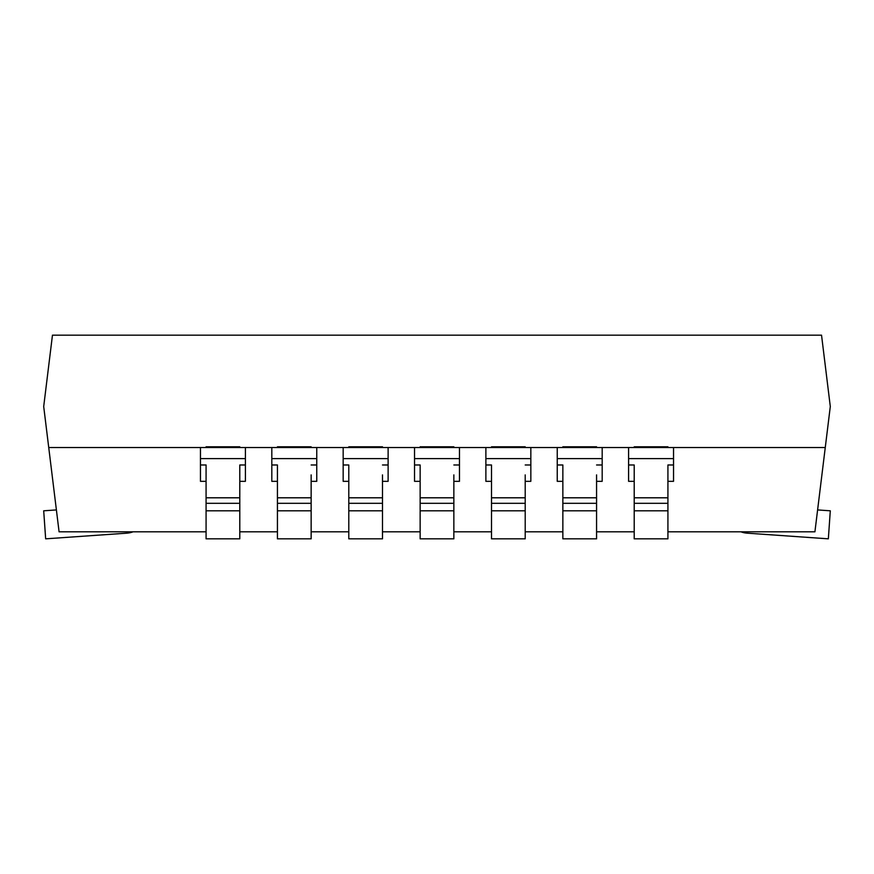 <?xml version="1.0" encoding="UTF-8"?>
<svg xmlns="http://www.w3.org/2000/svg" width="874" height="874" viewBox="0 0 874 874"><rect width="100%" height="100%" fill="white"/><g stroke="black" fill="none" stroke-linecap="round" stroke-linejoin="round"><path stroke-width="1.31" d="M634.207 481.323L628.592 481.323L628.592 447.532L825.264 447.532L814.918 531.818L667.922 531.818M634.207 531.818L596.571 531.818M562.856 531.818L525.208 531.818M491.505 531.818L453.857 531.818M420.143 531.818L382.495 531.818M348.792 531.818L311.144 531.818M277.429 531.818L239.793 531.818M206.078 531.818L59.082 531.818L43.7 406.519L52.462 335.168L821.538 335.168L830.3 406.519L825.264 447.532M628.592 447.532L602.186 447.532L602.186 481.323L596.571 481.323M562.856 481.323L557.241 481.323L557.241 464.979L562.856 464.979L562.856 538.832L596.571 538.832L596.571 474.888M557.241 464.979L557.241 447.532L530.835 447.532L530.835 481.323L525.208 481.323M491.505 481.323L485.878 481.323L485.878 464.979L491.505 464.979L491.505 538.832L525.208 538.832L525.208 474.888M485.878 464.979L485.878 447.532L459.473 447.532L459.473 481.323L453.857 481.323M420.143 481.323L414.527 481.323L414.527 464.979L420.143 464.979L420.143 538.832L453.857 538.832L453.857 474.888M414.527 464.979L414.527 447.532L388.122 447.532L388.122 481.323L382.495 481.323M348.792 481.323L343.165 481.323L343.165 464.979L348.792 464.979L348.792 538.832L382.495 538.832L382.495 474.888M343.165 464.979L343.165 447.532L316.759 447.532L316.759 481.323L311.144 481.323M277.429 481.323L271.814 481.323L271.814 464.979L277.429 464.979L277.429 538.832L311.144 538.832L311.144 474.888M271.814 464.979L271.814 447.532L245.408 447.532L245.408 481.323L239.793 481.323M206.078 481.323L200.463 481.323L200.463 447.532L48.736 447.532M634.207 446.789L634.207 447.532L667.922 447.532L667.922 446.789L634.207 446.789L667.922 446.789M206.078 447.532L206.078 446.789L239.793 446.789L239.793 447.532L206.078 447.532M277.429 447.532L277.429 446.789L311.144 446.789L311.144 447.532L277.429 447.532M348.792 447.532L348.792 446.789L382.495 446.789L382.495 447.532L348.792 447.532M420.143 447.532L420.143 446.789L453.857 446.789L453.857 447.532L420.143 447.532M491.505 447.532L491.505 446.789L525.208 446.789L525.208 447.532L491.505 447.532M562.856 447.532L562.856 446.789L596.571 446.789L596.571 447.532L562.856 447.532M596.571 446.789L562.856 446.789M525.208 446.789L491.505 446.789M453.857 446.789L420.143 446.789M382.495 446.789L348.792 446.789M311.144 446.789L277.429 446.789M239.793 446.789L206.078 446.789M817.605 509.924L830.3 510.809L828.344 538.832L747.172 533.162A22.473 22.473 0 0 1 740.923 531.818M133.077 531.818A22.473 22.473 0 0 1 126.828 533.162L45.656 538.832L43.7 510.809L56.395 509.924M628.592 464.979L634.207 464.979L634.207 538.832L667.922 538.832L667.922 464.979L667.922 481.323L673.537 481.323L673.537 447.532M667.922 464.979L673.537 464.979M667.922 510.809L634.207 510.809M485.878 447.532L530.835 447.532M414.527 447.532L459.473 447.532M343.165 447.532L388.122 447.532M271.814 447.532L316.759 447.532M200.463 447.532L245.408 447.532M525.208 464.979L530.835 464.979M453.857 464.979L459.473 464.979M382.495 464.979L388.122 464.979M311.144 464.979L316.759 464.979M200.463 464.979L206.078 464.979L206.078 538.832L239.793 538.832L239.793 510.809L206.078 510.809M239.793 510.809L239.793 464.979L245.408 464.979M525.208 510.809L491.505 510.809M453.857 510.809L420.143 510.809M382.495 510.809L348.792 510.809M311.144 510.809L277.429 510.809M557.241 447.532L602.186 447.532M596.571 464.979L602.186 464.979M596.571 510.809L562.856 510.809M628.592 458.599L673.537 458.599M634.207 497.798L667.922 497.798M667.922 503.304L634.207 503.304M485.878 458.599L530.835 458.599M414.527 458.599L459.473 458.599M343.165 458.599L388.122 458.599M271.814 458.599L316.759 458.599M200.463 458.599L245.408 458.599M491.505 497.798L525.208 497.798M420.143 497.798L453.857 497.798M348.792 497.798L382.495 497.798M277.429 497.798L311.144 497.798M206.078 497.798L239.793 497.798M525.208 503.304L491.505 503.304M453.857 503.304L420.143 503.304M382.495 503.304L348.792 503.304M311.144 503.304L277.429 503.304M239.793 503.304L206.078 503.304M557.241 458.599L602.186 458.599M562.856 497.798L596.571 497.798M596.571 503.304L562.856 503.304"/></g></svg>
